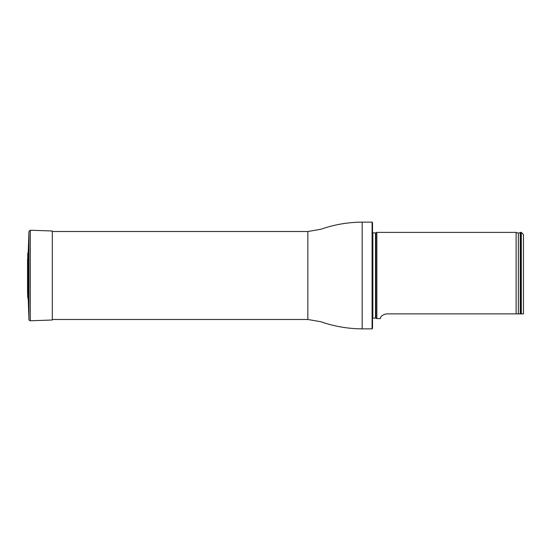 <?xml version="1.0" encoding="UTF-8"?>
<svg xmlns="http://www.w3.org/2000/svg" width="551" height="551" viewBox="0 0 551 551"><rect width="100%" height="100%" fill="white"/><g stroke="black" fill="none" stroke-linecap="round" stroke-linejoin="round"><path stroke-width="0.83" d="M372.09 222.136L372.524 222.57L372.524 328.43L372.09 328.864L372.09 222.136L362.172 222.136C348.025 222.211 334.271 224.581 320.902 229.25L307.844 231.516L52.311 231.516M372.524 232.853L375.507 232.915L376.836 232.384L376.836 318.616L375.507 318.085L372.524 318.147M523.45 313.884L521.294 313.884L523.45 313.884L523.45 234.54L521.294 232.384L520.433 232.384L520.433 313.884L521.294 313.884L521.294 232.384M386.189 313.898L386.54 313.884C378.998 315.558 380.906 319.07 380.307 318.616C380.906 319.07 379.005 315.558 386.54 313.884L520.433 313.884M376.836 318.616L380.328 318.533M518.346 313.884L518.346 233.156L516.122 232.384L516.122 313.884M27.55 292.14L27.75 297.747L28.225 298.704L28.225 252.296L27.75 253.253L27.578 291.493M28.225 298.704L28.948 319.532C28.59 319.759 29.038 320.179 30.291 320.778L52.311 320.007L52.311 230.993L30.291 230.222L28.948 231.468L28.225 252.296M372.09 328.864L362.172 328.864C348.025 328.789 334.271 326.419 320.902 321.75L307.844 319.484L307.844 231.516M362.172 328.864L362.172 222.136M375.872 232.839L375.872 318.161M375.507 232.915L375.507 318.085M372.848 232.915L372.848 318.085M518.346 233.156L520.254 232.612L520.254 313.884M27.75 297.747L27.75 253.253M30.291 320.778L30.291 230.222M28.948 319.532L28.948 231.468M307.844 319.484L52.311 319.484M516.122 232.384L376.836 232.384M27.55 259.011L27.55 291.989"/></g></svg>
